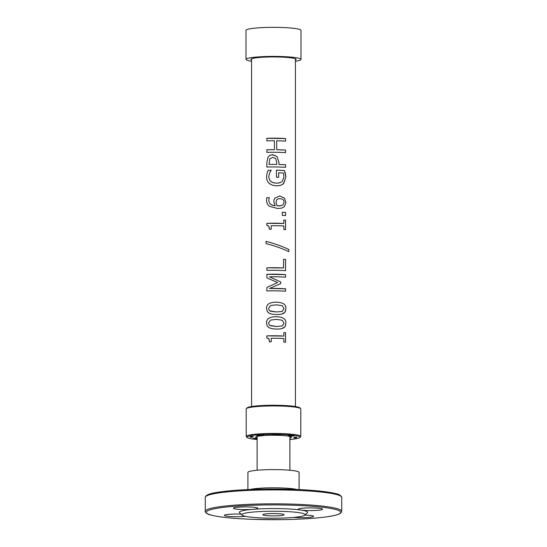 <?xml version="1.0" encoding="UTF-8"?>
<svg xmlns="http://www.w3.org/2000/svg" width="547" height="547" viewBox="0 0 547 547"><rect width="100%" height="100%" fill="white"/><g stroke="black" fill="none" stroke-linecap="round" stroke-linejoin="round"><path stroke-width="0.82" d="M294.553 437.251A21.053 2.311 180 0 1 293.657 437.894L295.9 437.969A23.391 2.571 0 0 0 296.891 437.203A23.391 2.571 0 0 1 296.891 437.203L294.546 437.19A21.053 2.311 180 0 1 294.553 437.251L294.56 437.19M252.447 437.251A21.053 2.311 180 0 1 253.343 436.561L251.1 436.485A23.391 2.571 180 0 0 250.109 437.203A23.391 2.571 180 0 0 250.109 437.265L252.454 437.265A21.053 2.311 180 0 0 252.454 437.265L252.386 436.527M263.538 435.186L262.43 434.961A23.391 2.571 180 0 0 256.687 435.439L258.369 435.617A21.053 2.311 0 0 1 263.538 435.186M258.369 435.617L258.369 435.268M279.565 435.009L280.242 434.762A23.391 2.571 180 0 0 273.11 434.653L273.151 434.913A21.053 2.311 0 0 1 279.565 435.009M292.043 436.13L294.108 436.007A23.391 2.571 180 0 0 289.766 435.378L288.139 435.562A21.053 2.311 0 0 1 292.043 436.13M257.124 438.031A17.935 1.969 0 0 1 255.675 437.005A17.935 1.969 0 0 1 273.5 435.255A17.935 1.969 0 0 1 291.325 437.005A17.935 1.969 0 0 1 291.264 437.497A17.935 1.969 0 0 1 289.876 438.031M299.845 437.545L300.624 436.779A27.288 3.002 180 0 0 300.788 436.451L300.788 408.937A27.288 3.002 180 0 0 300.624 408.609A27.288 3.002 180 0 0 273.5 405.942A27.288 3.002 180 0 0 246.376 408.609A27.288 3.002 180 0 0 246.212 408.937L246.212 436.451A27.288 3.002 180 0 0 246.376 436.779L247.155 437.545A26.509 2.913 0 0 1 273.5 434.311A26.509 2.913 0 0 1 299.845 437.545A26.509 2.913 0 0 1 299.756 437.627A26.509 2.913 0 0 1 289.876 439.514M300.624 408.609L299.845 407.843A26.509 2.913 180 0 0 273.5 405.252A26.509 2.913 180 0 0 247.155 407.843L246.376 408.609M300.788 436.451A27.288 3.002 180 0 0 273.5 433.45A27.288 3.002 180 0 0 246.212 436.451M257.124 439.514A26.509 2.913 0 0 1 247.155 437.545M289.876 438.967L290.313 439.015A23.391 2.571 0 0 1 289.876 439.063M257.124 439.063A23.391 2.571 0 0 1 252.892 438.441L254.957 438.318A21.053 2.311 180 0 0 257.124 438.68M266.888 140.873L266.888 138.295L285.534 138.582L285.534 141.153M266.888 152.367L266.888 149.789L274.416 149.68L274.416 140.757A21.928 2.407 180 0 0 266.881 140.866L266.881 138.295A21.928 2.407 0 0 1 285.555 138.576L285.555 141.153A21.928 2.407 180 0 0 276.714 140.784L276.707 149.7L285.534 150.076L285.534 152.647M274.416 149.68L274.416 149.673A21.928 2.407 -0 0 0 266.881 149.782L266.888 149.789M285.534 150.076L285.555 152.647A21.928 2.407 180 0 0 266.881 152.36L266.881 149.782M276.707 140.784L276.714 149.7A21.928 2.407 0 0 1 285.555 150.069M284.084 202.335C284.132 200.106 282.758 198.876 279.961 198.643L278.026 198.889L276.645 199.881L275.975 202.349L277.035 205.822L280.146 205.829L282.307 205.241L283.1 204.694L284.084 202.335M277.5 199.142L276.652 199.874M276.645 199.881L275.975 202.349L277.042 205.816M277.035 205.822L281.329 205.61M273.944 200.229L274.97 198.007L279.845 196.004L284.324 198.035L285.876 202.472L284.378 206.643L281.773 208.099L277.678 208.503L269.575 206.376C267.599 204.995 266.587 202.834 266.546 199.901L266.799 197.693L269.227 197.624L268.721 200.571L269.664 203.327L271.592 204.893L275.175 205.795L273.821 201.754L274.081 199.655L274.97 198.007L279.859 195.997L284.344 198.035L285.896 202.472L284.399 206.636L281.684 208.12M269.582 206.376L269.582 206.376C267.586 204.988 266.574 202.834 266.533 199.901L266.792 197.693A21.928 2.407 0 0 1 269.22 197.624M275.175 205.795L272.556 205.275L270.526 204.222M282.273 212.257L285.534 212.455L285.534 215.559M285.534 212.455L285.555 215.559A21.928 2.407 180 0 0 282.286 215.361L282.286 212.25A21.928 2.407 0 0 1 285.555 212.448M283.831 220.065L285.534 220.174L285.534 229.631M266.833 223.333L283.831 223.504L283.845 220.058A21.928 2.407 -0 0 1 285.555 220.174L285.555 229.624A21.928 2.407 180 0 0 283.845 229.514L283.845 225.993A21.928 2.407 180 0 0 271.216 225.726L271.216 229.241A21.928 2.407 180 0 0 269.452 229.268L268.844 226.253L266.82 225.337L266.82 223.326A21.928 2.407 0 0 1 283.845 223.497M266.82 225.337L266.82 223.326M269.452 229.268L269.103 226.779L267.982 225.576M266.068 243.586L266.068 241.357C274.601 243.586 282.184 246.294 288.823 249.48L288.823 251.682M266.068 241.357L266.054 241.35C274.601 243.579 282.197 246.287 288.85 249.48L288.85 251.675C282.197 248.495 274.601 245.801 266.054 243.579L266.054 241.35M283.551 259.333L285.534 259.456L285.534 270.683M266.888 270.403L266.888 267.825L283.572 267.975L283.572 259.326A21.928 2.407 0 0 1 285.555 259.456L285.555 270.683A21.928 2.407 180 0 0 266.881 270.396L266.881 267.825A21.928 2.407 0 0 1 283.572 267.975M266.888 290.936L266.888 287.421L277.596 282.512L266.888 277.903L266.888 274.327L285.534 274.608L285.534 277.185M285.534 274.608L285.555 277.179A21.928 2.407 180 0 0 269.5 276.823L280.741 281.978L280.741 283.551L269.5 288.46L285.534 288.816L285.534 291.223M269.5 276.823L280.755 281.978L280.755 283.544L278.984 284.296M266.888 274.327L266.881 274.32A21.928 2.407 0 0 1 285.555 274.608M266.888 277.903L266.881 274.32M267.914 278.334L266.881 277.903M277.596 282.512L266.888 287.421M285.534 288.816L285.555 291.216A21.928 2.407 180 0 0 266.881 290.936L266.881 287.414M269.5 288.46A21.928 2.407 0 0 1 285.555 288.816M269.842 325.424L276.529 326.484L282.17 325.998L284.057 323.195L282.211 320.234L276.508 319.373L270.574 320.077L268.584 322.956L269.206 324.884L270.608 325.814L276.522 326.491L282.156 325.998M281.664 326.156L282.17 325.998M269.131 327.797L267.162 325.903L266.505 323.024C266.423 318.771 269.76 316.672 276.508 316.734C283.1 316.898 286.231 319.092 285.896 323.318L285.315 326.19L283.715 327.906L280.857 328.863L276.529 329.123L271.907 328.713L268.864 327.646L267.175 325.909L266.519 323.024C266.437 318.771 269.767 316.679 276.508 316.74C283.086 316.904 286.211 319.099 285.876 323.325L284.98 326.723L281.89 328.644M283.831 332.624L285.534 332.733L285.534 342.183M266.82 337.896L266.82 335.885L283.831 336.063L283.845 332.617A21.928 2.407 -0 0 1 285.555 332.726L285.555 342.183A21.928 2.407 180 0 0 283.845 342.066L283.845 338.552A21.928 2.407 180 0 0 271.216 338.278L271.216 341.8A21.928 2.407 180 0 0 269.452 341.827L268.844 338.812L266.82 337.896L266.833 335.892A21.928 2.407 0 0 1 283.845 336.056M269.452 341.827L269.103 339.338L267.982 338.135M269.842 310.887L276.529 311.947L282.17 311.462L284.057 308.658L282.211 305.698L276.508 304.829L270.574 305.541L268.584 308.419L269.206 310.34L270.608 311.27L276.522 311.947L282.156 311.462M281.664 311.619L282.17 311.462M269.131 313.253L267.162 311.366L266.505 308.481C266.423 304.228 269.76 302.135 276.508 302.197C283.1 302.361 286.231 304.556 285.896 308.781L285.315 311.653L283.852 313.281L280.857 314.327L276.529 314.58L271.907 314.176L268.912 313.137L267.175 311.373L266.519 308.487C266.437 304.235 269.767 302.135 276.508 302.197C283.086 302.368 286.211 304.563 285.876 308.781L284.98 312.187L281.89 314.108M276.44 170.206L284.433 170.507L285.377 173.426L285.849 177.037L283.674 183.58L280.693 185.337M270.683 181.344L273.021 182.643L275.838 183.149L278.888 182.999L281.425 182.062L282.095 181.563L283.961 177.002L283.401 172.982A21.928 2.407 180 0 0 278.683 172.79L278.676 177.283M280.126 182.677L277.049 183.163L273.732 182.848L271.531 181.96L269.753 180.36L268.707 176.954L269.609 172.961L271.23 170.267A21.928 2.407 -0 0 0 268.153 170.329L271.237 170.274M267.073 173.112L268.167 170.336L267.059 173.112L266.56 176.729L267.059 173.112M278.683 172.79L278.683 177.283A21.928 2.407 180 0 0 276.447 177.235L276.447 170.199A21.928 2.407 0 0 1 284.454 170.5L285.876 177.037L283.298 183.949L280.372 185.433L276.495 185.857L272.481 185.242L269.124 183.334C267.442 181.741 266.587 179.539 266.56 176.729L266.546 176.722C266.574 179.532 267.435 181.741 269.124 183.334L270.033 184.059M275.62 158.493L272.727 157.386L269.78 158.815L269.049 164.421A21.887 2.407 0 0 1 276.768 164.401L276.775 162.637L275.62 158.493M269.049 164.421A21.928 2.407 0 0 1 276.775 164.394M266.888 167.061L266.888 162.192L268.057 157.085L270.02 155.28L272.652 154.705L276.96 156.428L278.936 162.268L278.936 164.449L285.534 164.77L285.534 167.341M268.051 157.078L269.903 155.334L272.126 154.719L276.967 156.421L278.943 162.261L278.943 164.442A21.928 2.407 0 0 1 285.555 164.763L285.555 167.341A21.928 2.407 180 0 0 266.881 167.054L266.881 162.185L268.051 157.078M251.572 60.033A22.612 2.482 0 0 1 250.888 59.411A22.612 2.482 0 0 1 251.1 59.083A22.612 2.482 0 0 1 275.011 56.943A22.612 2.482 0 0 1 296.112 59.411A22.612 2.482 0 0 1 295.428 60.033M251.572 61.243A27.487 3.022 0 0 1 246.013 59.425A27.487 3.022 0 0 1 246.28 59.008A27.487 3.022 0 0 1 275.394 56.409A27.487 3.022 0 0 1 300.987 59.425A27.487 3.022 0 0 1 295.428 61.243M246.013 59.425L246.013 30.365A27.487 3.022 0 0 1 246.28 29.948A27.487 3.022 0 0 1 275.394 27.35A27.487 3.022 0 0 1 300.987 30.365L300.987 59.425M245.288 516.306A12.184 1.34 0 0 1 231.976 516.607A12.184 1.34 0 0 1 224.393 515.37A12.184 1.34 0 0 1 241.022 514.125M305.007 515.083A12.184 1.34 0 0 1 313.609 516.361A12.184 1.34 0 0 1 306.669 517.565A12.184 1.34 0 0 1 293.753 517.4M254.396 511.944A31.678 3.48 180 0 0 242.02 515.11A31.678 3.48 180 0 0 273.076 518.2A31.678 3.48 180 0 0 304.877 515.199A31.678 3.48 180 0 0 304.98 515.11A31.678 3.48 180 0 0 289.158 511.698A31.678 3.48 180 0 0 254.396 511.944M242.02 515.11L239.6 512.717A34.112 3.747 0 0 1 252.919 509.312A34.112 3.747 0 0 1 252.926 509.312A12.184 1.34 180 0 0 257.76 508.245A12.184 1.34 180 0 0 245.576 506.905A12.184 1.34 180 0 0 233.391 508.245A12.184 1.34 180 0 0 235.86 509.052A12.184 1.34 180 0 0 252.919 509.312A12.184 1.34 180 0 0 252.926 509.312A34.112 3.747 180 0 1 300.706 510.043A12.184 1.34 180 0 0 314.299 510.501A12.184 1.34 180 0 0 322.607 509.236A12.184 1.34 180 0 0 310.429 507.896A12.184 1.34 180 0 0 298.245 509.23A12.184 1.34 180 0 0 300.706 510.043A34.112 3.747 180 0 1 307.4 512.717L304.98 515.11M284.043 514.884A10.646 1.169 180 0 0 284.146 514.72A10.646 1.169 180 0 0 273.493 513.551A10.646 1.169 180 0 0 262.854 514.727A10.646 1.169 180 0 0 272.775 515.889A10.646 1.169 180 0 0 284.043 514.884M299.086 489.592L299.086 472.41A25.586 2.81 180 0 0 273.479 469.599A25.586 2.81 180 0 0 247.914 472.417L247.914 489.592M250.034 489.503A25.586 2.81 0 0 1 273.5 487.808A25.586 2.81 0 0 1 296.966 489.503M340.678 496.095A67.247 7.391 180 0 0 273.5 489.045A67.247 7.391 180 0 0 206.322 496.095M205.275 511.329A68.225 7.494 0 0 1 273.514 503.835A68.225 7.494 0 0 1 341.725 511.336L341.725 497.401A68.225 7.494 180 0 0 273.514 489.907A68.225 7.494 180 0 0 205.275 497.401L205.275 511.336C204.407 510.919 206.916 514.536 210.171 514.836C218.588 517.154 233.473 518.672 254.82 519.404L281.083 519.65C300.932 519.363 316.788 518.33 328.644 516.546C334.867 515.609 338.887 514.46 340.713 513.113L341.725 511.336M340.111 513.318A67.247 7.391 180 0 0 248.201 505.455A67.247 7.391 180 0 0 232.188 518.132A67.247 7.391 180 0 0 340.111 513.318M251.572 58.816L251.572 406.53M295.428 58.816L295.428 406.53M341.725 497.401C342.593 497.818 340.084 494.201 336.829 493.9C328.412 491.582 313.527 490.057 292.18 489.326L265.917 489.086C246.068 489.374 230.212 490.406 218.356 492.184C209.781 493.36 205.419 495.097 205.275 497.401M289.876 470.249L289.876 436.424M257.124 436.424L257.124 470.249"/></g></svg>

